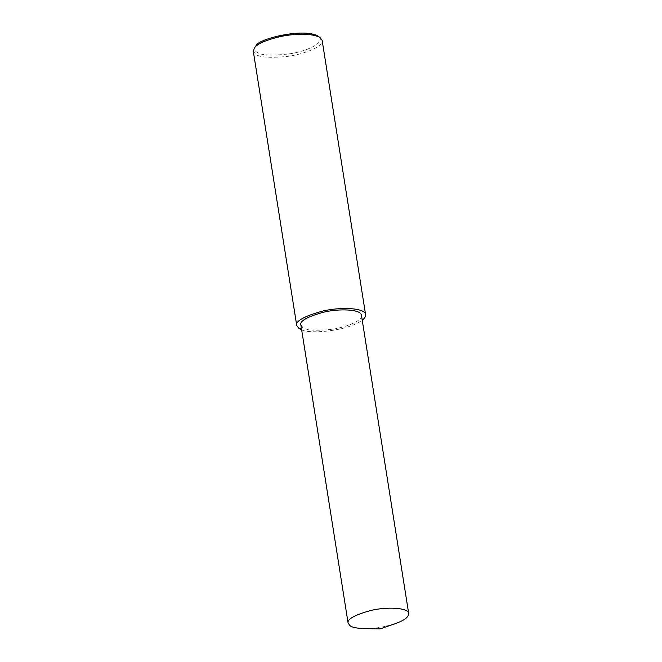 <?xml version="1.0" encoding="UTF-8"?>
<svg xmlns="http://www.w3.org/2000/svg" width="662" height="662" viewBox="0 0 662 662"><rect width="100%" height="100%" fill="white"/><g stroke="black" fill="none" stroke-linecap="round" stroke-linejoin="round"><path stroke-width="0.5" stroke-dasharray="3.31 2.48" d="M253.298 51.247L255.623 54.251C259.272 57.304 269.517 58.057 286.373 56.518C302.6 54.723 323.544 46.911 322.146 40.341M255.921 46.009C254.084 48.707 254.44 50.767 256.972 52.19C260.845 55.451 271.95 55.956 290.287 53.721C308.037 51.181 326.97 41.524 318.033 36.17M301.649 329.792C307.516 333.822 345.539 332.15 362.238 320.193M300.871 324.901L302.923 327.541C306.134 330.222 315.145 330.892 329.982 329.544C344.257 327.963 362.693 321.087 361.46 315.302M364.232 628.619C373.31 628.892 383.588 627.262 395.057 623.736M302.923 327.541L301.359 327.955"/><path stroke-width="0.99" d="M362.238 320.193C364.704 318.265 365.821 316.419 365.59 314.649L322.146 40.341L319.903 37.395C311.421 33.472 298.612 33.117 281.482 36.327C266.447 39.828 257.452 43.634 254.514 47.747L253.298 51.247L296.742 325.555L299.075 328.559L301.649 329.792M319.903 37.395L318.033 36.17C303.916 27.531 256.98 39.025 255.921 46.009L254.514 47.747M365.59 314.649C365.358 307.78 340.136 306.688 322.046 311.248C303.775 316.403 295.343 321.169 296.742 325.555M408.702 613.583L361.46 315.302C361.253 309.253 339.06 308.302 323.139 312.315C307.06 316.85 299.638 321.045 300.871 324.901L348.113 623.174L350.165 625.822C352.267 627.394 356.959 628.329 364.232 628.619L380.079 628.9L395.057 623.736C404.06 620.6 408.603 617.216 408.702 613.583C408.495 607.534 386.302 606.574 370.381 610.587C354.302 615.122 346.88 619.318 348.113 623.174M301.359 327.955L299.075 328.559"/></g></svg>
